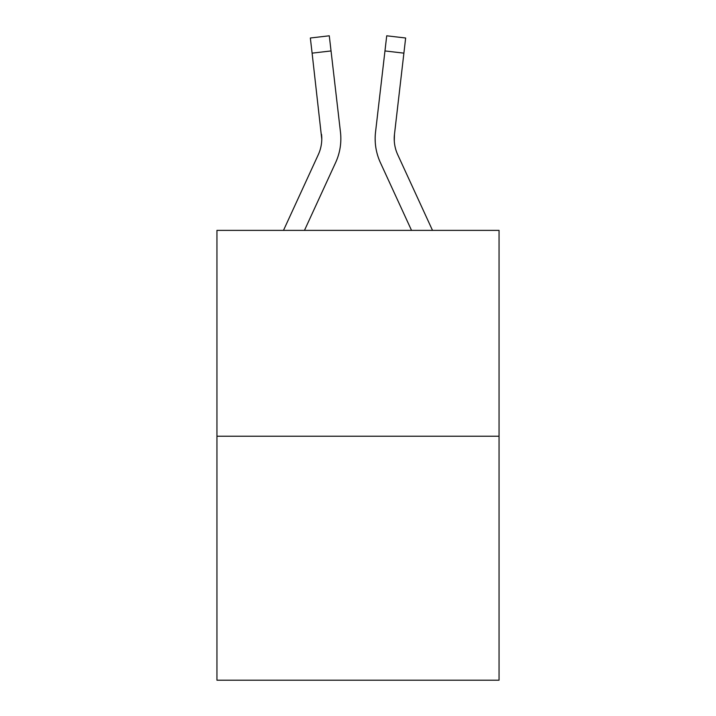 <?xml version="1.0" encoding="UTF-8"?>
<svg xmlns="http://www.w3.org/2000/svg" width="716" height="716" viewBox="0 0 716 716"><rect width="100%" height="100%" fill="white"/><g stroke="black" fill="none" stroke-linecap="round" stroke-linejoin="round"><path stroke-width="1.07" d="M499.052 436.223L499.052 230.373L216.948 230.373L216.948 680.2L499.052 680.2L499.052 436.223L216.948 436.223M304.47 230.373L335.616 162.613A57.182 57.182 0 0 0 340.467 132.138L331.043 50.943L312.104 53.145L310.35 38.002L329.279 35.8L310.35 38.002L329.279 35.8L310.35 38.002L329.279 35.8L310.35 38.002L329.279 35.8L310.35 38.002L329.279 35.8L310.35 38.002L329.279 35.8L310.35 38.002L329.279 35.8L310.35 38.002L329.279 35.8L310.35 38.002L329.279 35.8L310.35 38.002L329.279 35.8L310.35 38.002L329.279 35.8L310.35 38.002L329.279 35.8L310.35 38.002L329.279 35.8L310.35 38.002L329.279 35.8L310.35 38.002L329.279 35.8L310.35 38.002L329.279 35.8L310.35 38.002L329.279 35.8L310.35 38.002L329.279 35.8L310.35 38.002L329.279 35.8L310.35 38.002L329.279 35.8L310.35 38.002L329.279 35.8L310.35 38.002L329.279 35.8L310.35 38.002L329.279 35.8L310.35 38.002L329.279 35.8L310.35 38.002L329.279 35.8L310.35 38.002L329.279 35.8L310.35 38.002L329.279 35.8L310.35 38.002L329.279 35.8L310.35 38.002L329.279 35.8L310.35 38.002L329.279 35.8L310.35 38.002L329.279 35.8L310.35 38.002L329.279 35.8L310.35 38.002L329.279 35.8L331.043 50.943M340.843 139.28L340.834 139.754M340.198 129.847L340.467 132.138M411.53 230.373L380.384 162.613A57.182 57.182 0 0 1 375.533 132.138L386.721 35.8L405.65 38.002L386.721 35.8L405.65 38.002L386.721 35.8L405.65 38.002L386.721 35.8L405.65 38.002L386.721 35.8L405.65 38.002L386.721 35.8L405.65 38.002L386.721 35.8L405.65 38.002L386.721 35.8L405.65 38.002L386.721 35.8L405.65 38.002L386.721 35.8L405.65 38.002L386.721 35.8L405.65 38.002L386.721 35.8L405.65 38.002L386.721 35.8L405.65 38.002L386.721 35.8L405.65 38.002L386.721 35.8L405.65 38.002L386.721 35.8L405.65 38.002L386.721 35.8L405.65 38.002L386.721 35.8L405.65 38.002L386.721 35.8L405.65 38.002L386.721 35.8L405.65 38.002L386.721 35.8L405.65 38.002L386.721 35.8L405.65 38.002L403.896 53.145L384.957 50.943M394.283 140.971L394.471 134.331L394.283 140.971L394.471 134.331L394.283 140.971L394.471 134.331L394.283 140.971L394.471 134.331L394.283 140.971L394.471 134.331L394.283 140.971L394.471 134.331L394.283 140.971L394.471 134.331L394.283 140.971L394.471 134.331L394.283 140.971L394.471 134.331L394.283 140.971L394.471 134.331L394.283 140.971L394.471 134.331L394.283 140.971L394.471 134.331L394.283 140.971L394.471 134.331L394.283 140.971L394.471 134.331L403.896 53.145M283.491 230.373L318.298 154.647A38.118 38.118 0 0 0 321.779 139.19L312.104 53.145M318.298 154.647A38.118 38.118 0 0 0 321.779 139.19A38.118 38.118 0 0 1 318.298 154.647A38.118 38.118 0 0 0 321.779 139.19A38.118 38.118 0 0 1 318.298 154.647A38.118 38.118 0 0 0 321.779 139.19L321.529 134.331A38.118 38.118 0 0 1 318.298 154.647M432.509 230.373L397.702 154.647A38.118 38.118 0 0 1 394.221 139.181L394.471 134.331A38.118 38.118 0 0 0 397.702 154.647A38.118 38.118 0 0 1 394.221 139.181A38.118 38.118 0 0 0 397.702 154.647A38.118 38.118 0 0 1 394.221 139.181A38.118 38.118 0 0 0 397.702 154.647A38.118 38.118 0 0 1 394.221 139.181A38.118 38.118 0 0 0 397.702 154.647A38.118 38.118 0 0 1 394.221 139.181A38.118 38.118 0 0 0 397.702 154.647A38.118 38.118 0 0 1 394.221 139.181A38.118 38.118 0 0 0 397.702 154.647A38.118 38.118 0 0 1 394.221 139.181A38.118 38.118 0 0 0 397.702 154.647A38.118 38.118 0 0 1 394.221 139.181A38.118 38.118 0 0 0 397.702 154.647A38.118 38.118 0 0 1 394.221 139.181A38.118 38.118 0 0 0 397.702 154.647A38.118 38.118 0 0 1 394.221 139.181A38.118 38.118 0 0 0 397.702 154.647A38.118 38.118 0 0 1 394.221 139.181A38.118 38.118 0 0 0 397.702 154.647A38.118 38.118 0 0 1 394.221 139.181A38.118 38.118 0 0 0 397.702 154.647A38.118 38.118 0 0 1 394.221 139.181M329.279 35.8L310.35 38.002M375.157 139.28L375.256 142.099L375.157 139.28M375.533 132.138L375.802 129.847M405.65 38.002L386.721 35.8"/></g></svg>
